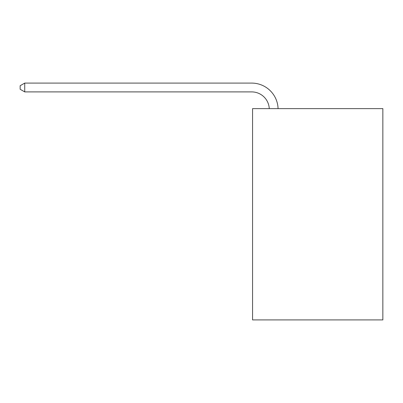 <?xml version="1.0" encoding="UTF-8"?>
<svg xmlns="http://www.w3.org/2000/svg" width="403" height="403" viewBox="0 0 403 403"><rect width="100%" height="100%" fill="white"/><g stroke="black" fill="none" stroke-linecap="round" stroke-linejoin="round"><path stroke-width="0.6" d="M382.85 108.624L382.85 319.906L252.56 319.906L252.56 108.624L382.85 108.624M269.264 108.624A17.606 17.606 -88.8 0 0 251.679 91.899L24.729 91.899L20.15 89.254L20.15 85.733L24.729 83.094L251.679 83.094A26.412 26.412 91.2 0 1 278.075 108.624M24.729 83.094L24.729 91.899"/></g></svg>
